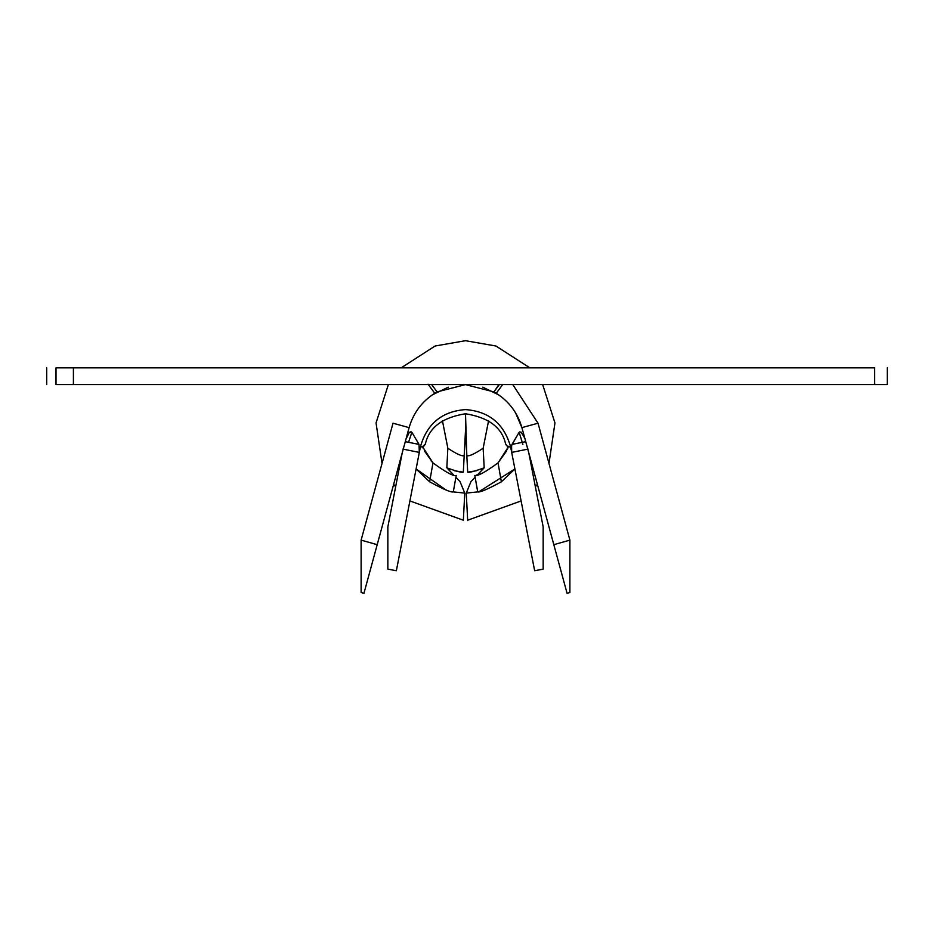 <?xml version="1.0" encoding="UTF-8"?>
<svg xmlns="http://www.w3.org/2000/svg" width="934" height="934" viewBox="0 0 934 934"><rect width="100%" height="100%" fill="white"/><g stroke="black" fill="none" stroke-linecap="round" stroke-linejoin="round"><path stroke-width="1.4" d="M482.75 387.166L498.744 394.907L482.75 387.166M515.498 412.758L521.908 427.62C517.623 412.886 509.065 401.433 496.234 393.272L493.923 391.906L465.506 384.61L437.089 391.906L434.777 393.272C421.97 401.422 413.412 412.875 409.115 427.62L363.945 593.3L361.119 592.541L361.119 540.132L377.196 544.674L409.115 427.62L393.004 423.219L361.119 540.132L393.004 423.219L409.115 427.62C413.412 412.875 421.97 401.422 434.777 393.272L428.041 384.201L434.777 393.272L437.089 391.906L431.66 384.539L437.089 391.906L465.506 384.61L493.923 391.906L496.234 393.272C509.065 401.433 517.623 412.886 521.908 427.62L540.786 496.865L521.908 427.62L515.498 412.758M420.604 446.802L421.397 446.884L420.417 446.767L396.355 570.756L387.844 569.11L387.844 526.928L402.215 452.92L387.844 526.928L387.844 569.11L396.355 570.756L419.319 452.418L402.951 449.091L419.319 452.418L420.417 446.767L423.931 446.032L420.604 446.802M505.598 443.872L507.092 446.032L505.598 443.872C501.943 427.492 488.575 417.463 465.506 413.762C442.436 417.463 429.068 427.492 425.414 443.872C429.068 427.492 442.436 417.463 465.506 413.762C488.575 417.463 501.943 427.492 505.598 443.872M509.614 446.884L507.092 446.032L510.594 446.767C504.056 423.756 489.031 411.357 465.506 409.594C441.98 411.357 426.955 423.756 420.417 446.767C426.955 423.756 441.98 411.357 465.506 409.594C489.031 411.357 504.056 423.756 510.594 446.767L509.614 446.884M477.741 491.891L474.811 475.441C477.309 476.527 485.05 472.347 498.032 462.89L501.371 481.816L514.903 468.973L479.13 491.599L514.903 468.973L501.371 481.816C487.63 489.253 479.737 492.615 477.706 491.891L466.253 493.094L467.665 520.215L521.114 500.939L467.665 520.215L466.253 493.094L477.706 491.891C479.737 492.615 487.63 489.253 501.371 481.816L498.032 462.89L506.672 450.842M431.146 460.941L432.979 462.89L429.652 481.816C443.393 489.264 451.285 492.627 453.305 491.891L464.77 493.094L463.346 520.215L409.909 500.939L463.346 520.215L464.77 493.094L453.305 491.891L456.212 475.441L453.305 491.891C451.285 492.627 443.393 489.264 429.652 481.816L416.109 468.973L429.652 481.816L432.979 462.89L422.553 446.721L432.979 462.89C445.938 472.335 453.691 476.515 456.212 475.441L456.177 475.441C453.691 476.515 445.938 472.335 432.979 462.89L424.351 450.842M465.506 340.7L495.931 346.012L529.823 367.833L495.931 346.012L465.506 340.7L435.092 346.012L401.2 367.833L435.092 346.012L465.506 340.7M542.642 384.539L554.959 422.939L548.994 463.474L554.959 422.939L542.642 384.539M537.354 484.291L535.38 486.824L537.354 484.291M450.888 469.58L446.826 467.806L447.853 448.238L442.424 420.72L447.853 448.238C456.936 454.239 462.388 456.656 464.198 455.488L465.506 430.469L466.813 455.488L465.506 413.762L465.506 430.469L463.322 472.16L454.519 470.748L463.322 472.16C462.073 472.826 456.574 471.378 446.826 467.806L456.854 471.308M476.48 470.748L467.689 472.16C468.95 472.826 474.449 471.378 484.186 467.806L480.123 469.58L484.186 467.806L483.158 448.238L488.587 420.72L483.158 448.238L484.186 467.806L477.496 474.799L484.186 467.806C474.449 471.378 468.95 472.826 467.689 472.16C483.824 469.218 483.824 469.218 467.689 472.16L476.55 470.736M874.668 367.833L874.668 384.539L73.412 384.539L874.668 384.539L874.668 367.833L73.412 367.833L857.272 367.833M73.412 367.833L73.412 384.539L73.412 367.833L56.005 367.833L56.005 384.539L73.412 384.539M46.7 384.539L46.7 367.833L46.7 384.539M377.243 544.522L395.969 475.826L377.243 544.522M541.241 435.046L569.892 540.132L569.892 592.541L567.078 593.3L553.815 544.674L540.786 496.865L553.815 544.674L569.892 540.132L538.019 423.219L521.908 427.62L538.019 423.219L569.892 540.132L551.165 471.448M525.036 439.12L553.78 544.522L525.036 439.12M543.168 526.928L528.796 452.92L543.168 526.928L543.168 569.11L543.168 526.928M528.06 449.091L511.692 452.418L534.657 570.756L543.168 569.11L534.657 570.756L510.594 446.767L511.692 452.418L511.295 447.386L511.995 444.397L525.737 441.665L511.995 444.397L518.989 432.559L511.587 445.425L511.692 452.418L528.06 449.091M508.47 446.721L498.032 462.89L507.769 448.448M476.223 475.126L482.318 473.211M475.126 477.286L470.911 481.699L466.276 493.094L470.911 481.699L475.126 477.286M464.735 493.094L460.1 481.699L455.885 477.286L460.1 481.699L464.735 493.094M453.515 474.799L446.826 467.806C456.574 471.378 462.073 472.826 463.322 472.16L464.198 455.488C462.388 456.656 456.936 454.239 447.853 448.238L446.826 467.806L453.515 474.799M445.997 489.976L416.109 468.973M388.381 384.539L376.052 422.939L382.029 463.474L376.052 422.939L388.381 384.539M393.658 484.291L395.631 486.824L393.658 484.291M467.689 472.16L466.813 455.488L467.689 472.16M483.158 448.238C474.063 454.251 468.611 456.668 466.813 455.488M423.242 448.448L422.553 446.721M498.032 462.89C485.05 472.347 477.309 476.527 474.811 475.441L477.706 491.891M408.567 442.307L411.859 432.302L408.567 442.307M519.152 432.314L522.888 444.374M423.931 446.032L425.414 443.872L422.728 446.662M507.092 446.032L505.959 444.736L507.092 446.032M425.052 444.736L425.39 443.942L425.052 444.736M521.02 432.057L518.989 432.559L521.067 432.08L524.698 437.999L521.067 432.08L518.989 432.559L521.02 432.057M512.743 384.539L538.019 423.219M405.286 441.665L419.016 444.397L412.034 432.559L410.003 432.057L412.034 432.559L419.016 444.397L419.319 452.418L419.016 444.397L405.286 441.665M448.262 387.166L432.465 394.778L448.262 387.166M405.975 439.12L409.057 432.851L411.369 431.893L412.034 432.559L410.271 431.917L409.057 432.851L405.975 439.12M519.888 431.812L518.989 432.559M411.369 431.893L410.271 431.917M502.737 384.516L496.234 393.272L502.737 384.516M569.892 592.541L569.892 540.132L553.815 544.674L567.078 593.3L569.892 592.541M361.119 540.132L361.119 592.541L363.945 593.3L377.196 544.674L361.119 540.132M499.363 384.539L493.923 391.906L499.363 384.539M498.009 385.87L493.923 391.906L498.009 385.87M874.668 384.539L887.3 384.539L887.3 367.833"/></g></svg>
